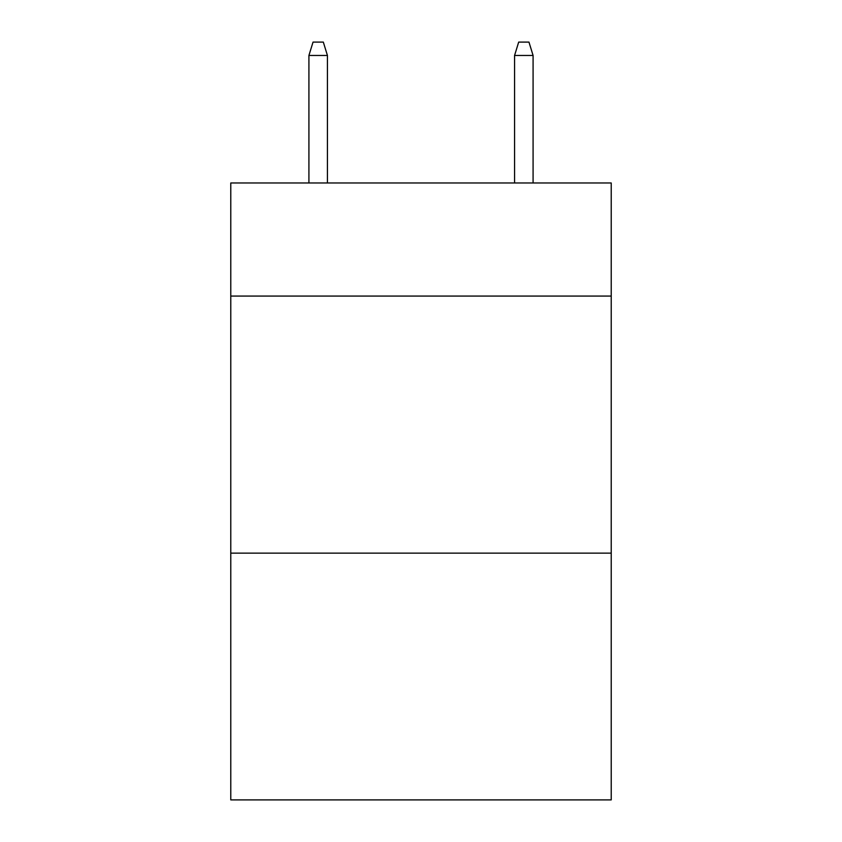 <?xml version="1.0" encoding="UTF-8"?>
<svg xmlns="http://www.w3.org/2000/svg" width="842" height="842" viewBox="0 0 842 842"><rect width="100%" height="100%" fill="white"/><g stroke="black" fill="none" stroke-linecap="round" stroke-linejoin="round"><path stroke-width="1.26" d="M611.218 296.068L611.218 182.967L230.782 182.967L230.782 296.068L611.218 296.068L611.218 799.9L230.782 799.9L230.782 296.068M611.218 553.131L230.782 553.131M327.433 182.967L327.433 55.467L308.919 55.467L308.919 182.967M308.919 55.467L313.035 42.1L323.317 42.1L327.433 55.467M514.567 55.467L518.683 42.1L528.965 42.1L533.081 55.467L514.567 55.467L514.567 182.967M533.081 55.467L533.081 182.967"/></g></svg>
